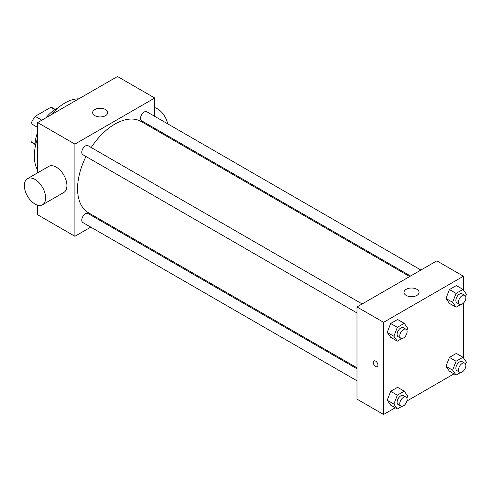 <?xml version="1.0" encoding="UTF-8"?>
<svg xmlns="http://www.w3.org/2000/svg" width="491" height="491" viewBox="0 0 491 491"><rect width="100%" height="100%" fill="white"/><g stroke="black" fill="none" stroke-linecap="round" stroke-linejoin="round"><path stroke-width="0.74" d="M41.815 120.185L35.168 116.342L50.782 107.326A20.217 11.674 120 0 1 53.083 108.155L55.231 109.401M35.039 143.924L31.001 141.592A20.217 11.674 120 0 0 32.866 143.176L35.014 144.415M31.001 141.592L31.001 123.56A20.217 11.674 120 0 1 35.168 116.342M37.654 127.402L31.001 123.56M54.82 109.665L50.782 107.326M35.076 147.791A30.104 17.381 -60 0 1 37.654 132.202M45.97 117.785A30.104 17.381 -60 0 1 58.19 107.762M37.654 170.107A43.276 24.986 -60 0 1 37.654 138.063M51.052 114.851A43.276 24.986 -60 0 1 78.799 98.832M90.786 227.112L74.908 236.281L37.654 214.776L37.654 205.164M37.654 172.807L37.654 122.59L117.484 76.498L154.739 98.01L154.739 116.349M102.054 220.612L101.177 221.116M356.982 312.951L82.844 154.683A5.192 3.001 -60 0 1 82.844 148.687A5.192 3.001 -60 0 1 88.042 145.686L362.174 303.954M356.982 380.795L82.844 222.527A5.192 3.001 -60 0 1 82.844 216.531A5.192 3.001 -60 0 1 88.042 213.536L356.982 368.802M154.739 128.341L154.739 129.354M74.908 236.281L74.908 144.102L154.739 98.01M410.544 276.028L141.604 120.761A5.192 3.001 -60 0 1 141.604 114.765A5.192 3.001 -60 0 1 146.797 111.764L420.928 270.032M356.982 367.79L88.478 212.775A52.684 30.417 -60 0 1 86.011 156.506M91.203 147.515A52.684 30.417 -60 0 1 141.162 121.516L409.666 276.537M27.465 178.693L48.75 166.4A15.055 8.691 60 0 1 63.805 175.091A15.055 8.691 60 0 1 63.805 192.472L42.514 204.765A15.055 8.691 -120 0 0 42.514 187.384A15.055 8.691 -120 0 0 27.465 178.693A15.055 8.691 -120 0 0 25.158 190.754A15.055 8.691 -120 0 0 34.99 204.017A15.055 8.691 -120 0 0 42.514 204.765M74.908 144.102L37.654 122.59M105.51 109.53A7.525 4.345 180 0 1 107.713 112.605A7.525 4.345 180 0 1 100.189 116.95A7.525 4.345 180 0 1 92.658 112.605A7.525 4.345 180 0 1 97.304 108.591A7.525 4.345 180 0 1 105.51 109.53M154.739 107.621A15.055 8.691 60 0 1 157.396 108.763A15.055 8.691 60 0 1 167.683 123.824M395.218 407.782L383.588 414.502L356.982 399.134L356.982 306.955L436.812 260.862L463.424 276.224L463.424 290.021M453.979 373.86L406.904 401.037M449.425 303.389L445.969 298.473L449.425 289.561L456.342 285.572L449.425 289.561L445.969 298.473L449.425 303.389L456.078 307.231L452.622 302.309L456.078 293.403L462.995 289.408L466.45 294.33L465.646 296.404M390.67 405.155L387.215 400.239L390.67 391.327L397.581 387.338L390.67 391.327L387.215 400.239L390.67 405.155L397.323 408.997L393.868 404.081L397.323 395.169L404.234 391.18L407.696 396.096L406.886 398.17M463.424 303.15L463.424 357.865M383.588 414.502L383.588 322.317L463.424 276.224M449.425 371.233L445.969 366.317L449.425 357.405L456.342 353.416L449.425 357.405L445.969 366.317L449.425 371.233L456.078 375.075L452.622 370.159L456.078 361.247L462.995 357.258L466.45 362.174L465.646 364.248M390.67 337.311L387.215 332.395L390.67 323.483L397.581 319.494L390.67 323.483L387.215 332.395L390.67 337.311L397.323 341.153L393.868 336.231L397.323 327.325L404.234 323.33L407.696 328.252L406.886 330.326M383.588 322.317L356.982 306.955M406.21 295.429A7.525 4.345 180 0 1 404.007 292.36A7.525 4.345 180 0 1 411.532 288.014A7.525 4.345 180 0 1 419.056 292.36A7.525 4.345 180 0 1 414.41 296.374A7.525 4.345 180 0 1 406.21 295.429M377.935 365.144A3.296 1.903 60 0 1 377.254 366.648A3.296 1.903 60 0 1 373.958 364.752A3.296 1.903 60 0 1 373.958 360.946A3.296 1.903 60 0 1 376.499 361.83A3.296 1.903 60 0 1 377.935 365.144M377.254 366.648A3.296 1.903 60 0 1 373.964 364.745A3.296 1.903 60 0 1 373.964 360.946M401.883 338.52L397.323 341.153M406.039 329.283L403.375 327.743A5.192 3.001 120 0 0 399.373 329.136A5.192 3.001 120 0 0 397.109 334.365A5.192 3.001 120 0 0 398.183 336.74L400.846 338.274A5.192 3.001 120 0 0 406.039 335.279A5.192 3.001 120 0 0 406.039 329.283A5.192 3.001 120 0 0 402.037 330.67A5.192 3.001 120 0 0 399.766 335.899A5.192 3.001 120 0 0 400.846 338.274M393.868 336.231L387.215 332.395M397.323 327.325L390.67 323.483M404.234 323.33L397.581 319.494M460.644 304.598L456.078 307.231M464.793 295.361L462.135 293.821A5.192 3.001 120 0 0 458.134 295.214A5.192 3.001 120 0 0 455.863 300.437A5.192 3.001 120 0 0 456.937 302.818L459.601 304.352A5.192 3.001 120 0 0 464.793 301.357A5.192 3.001 120 0 0 464.793 295.361A5.192 3.001 120 0 0 460.791 296.748A5.192 3.001 120 0 0 458.526 301.977A5.192 3.001 120 0 0 459.601 304.352M452.622 302.309L445.969 298.473M456.078 293.403L449.425 289.561M462.995 289.408L456.342 285.572M401.883 406.364L397.323 408.997M406.039 397.127L403.375 395.593A5.192 3.001 120 0 0 399.373 396.98A5.192 3.001 120 0 0 397.109 402.209A5.192 3.001 120 0 0 398.183 404.584L400.846 406.125A5.192 3.001 120 0 0 406.039 403.123A5.192 3.001 120 0 0 406.039 397.127A5.192 3.001 120 0 0 402.037 398.52A5.192 3.001 120 0 0 399.766 403.743A5.192 3.001 120 0 0 400.846 406.125M393.868 404.081L387.215 400.239M397.323 395.169L390.67 391.327M404.234 391.18L397.581 387.338M460.644 372.442L456.078 375.075M464.793 363.205L462.135 361.671A5.192 3.001 120 0 0 458.134 363.058A5.192 3.001 120 0 0 455.863 368.287A5.192 3.001 120 0 0 456.937 370.662L459.601 372.203A5.192 3.001 120 0 0 464.793 369.201A5.192 3.001 120 0 0 464.793 363.205A5.192 3.001 120 0 0 460.791 364.598A5.192 3.001 120 0 0 458.526 369.821A5.192 3.001 120 0 0 459.601 372.203M452.622 370.159L445.969 366.317M456.078 361.247L449.425 357.405M462.995 357.258L456.342 353.416M164.81 134.16L163.933 134.663"/></g></svg>
